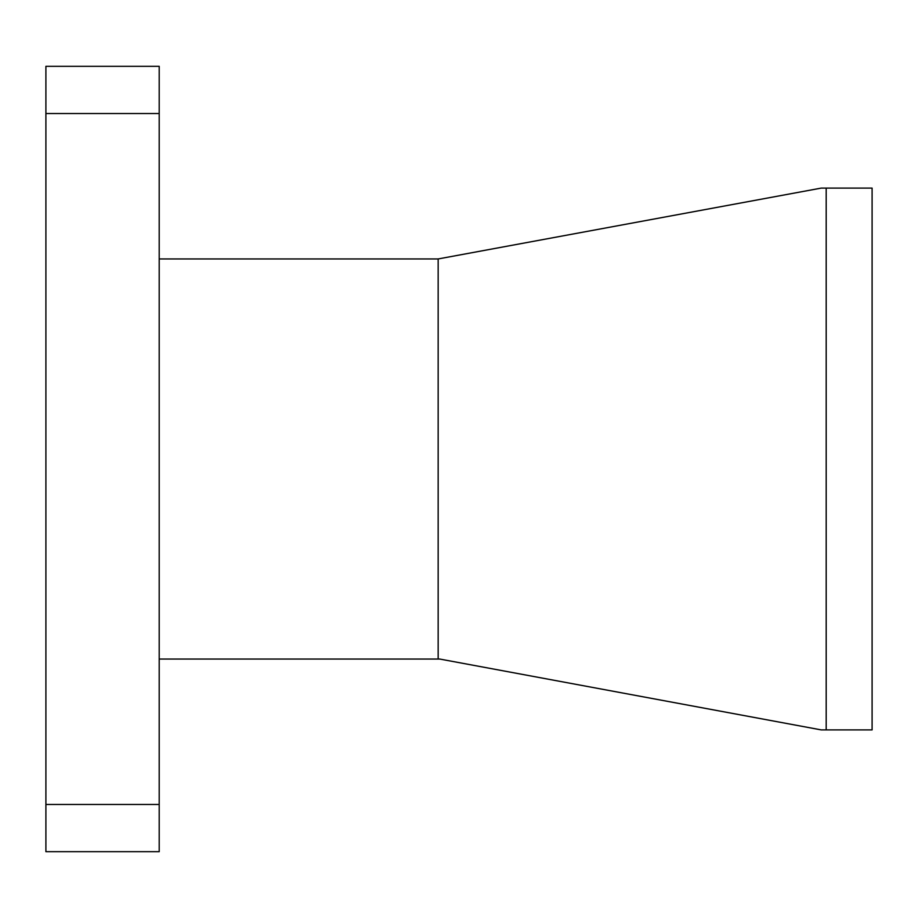 <?xml version="1.0" encoding="UTF-8"?>
<svg xmlns="http://www.w3.org/2000/svg" width="918" height="918" viewBox="0 0 918 918"><rect width="100%" height="100%" fill="white"/><g stroke="black" fill="none" stroke-linecap="round" stroke-linejoin="round"><path stroke-width="1.38" d="M159.204 659.055L439.779 659.055L821.254 729.902L826.189 729.902L826.189 188.098L821.254 188.098L438.161 258.945L438.161 659.055M159.204 258.945L438.161 258.945M159.204 804.466L159.204 851.686L45.9 851.686L45.9 804.466L159.204 804.466L159.204 113.534L45.9 113.534L45.9 804.466M45.9 113.534L45.9 66.314L159.204 66.314L159.204 113.534M826.189 188.098L872.1 188.098L872.1 729.902L826.189 729.902"/></g></svg>
